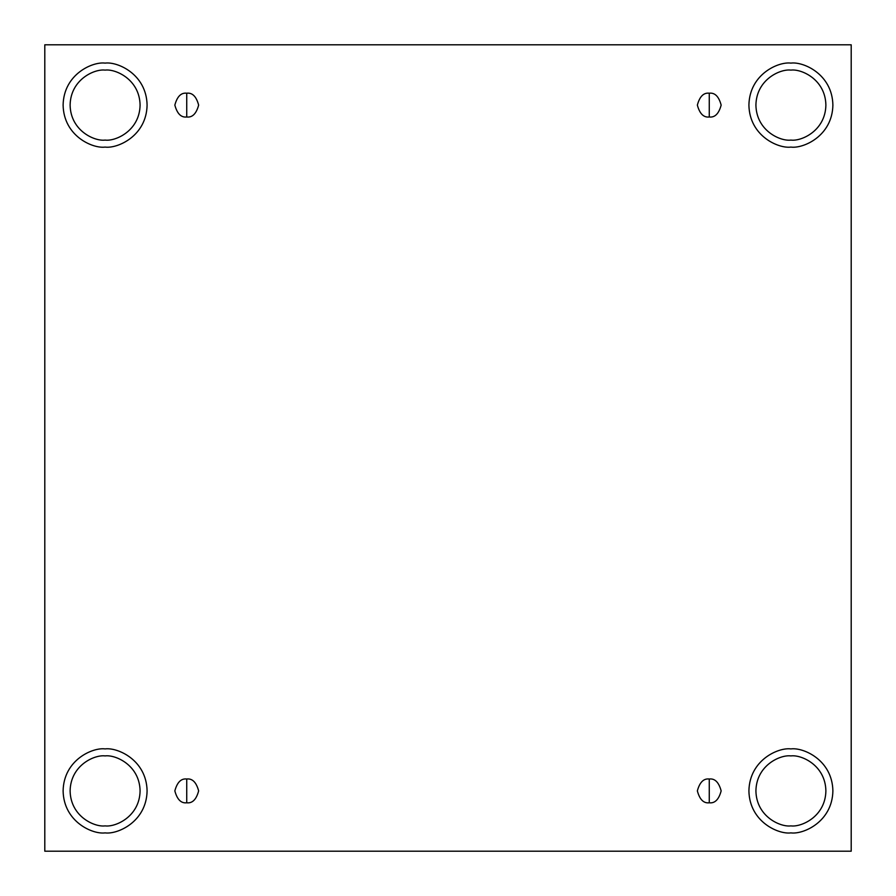 <?xml version="1.0" encoding="UTF-8"?>
<svg xmlns="http://www.w3.org/2000/svg" width="896" height="896" viewBox="0 0 896 896"><rect width="100%" height="100%" fill="white"/><g stroke="black" fill="none" stroke-linecap="round" stroke-linejoin="round"><path stroke-width="1.34" d="M186.738 779.005L186.738 802.794C192.371 803.477 196.336 799.512 198.643 790.899C196.336 782.298 192.371 778.333 186.738 779.005C192.371 778.333 196.336 782.298 198.643 790.899C196.336 799.512 192.371 803.477 186.738 802.794C181.115 803.477 177.15 799.512 174.843 790.899C177.15 782.298 181.115 778.333 186.738 779.005C181.115 778.333 177.15 782.298 174.843 790.899C177.15 799.512 181.115 803.477 186.738 802.794L186.738 779.005M709.262 779.005L709.262 802.794C714.885 803.477 718.85 799.512 721.157 790.899C718.85 782.298 714.885 778.333 709.262 779.005C714.885 778.333 718.85 782.298 721.157 790.899C718.85 799.512 714.885 803.477 709.262 802.794C703.629 803.477 699.664 799.512 697.357 790.899C699.664 782.298 703.629 778.333 709.262 779.005C703.629 778.333 699.664 782.298 697.357 790.899C699.664 799.512 703.629 803.477 709.262 802.794L709.262 779.005M709.262 93.206L709.262 116.995C714.885 117.667 718.85 113.702 721.157 105.101C718.85 96.488 714.885 92.523 709.262 93.206C714.885 92.523 718.85 96.488 721.157 105.101C718.85 113.702 714.885 117.667 709.262 116.995C703.629 117.667 699.664 113.702 697.357 105.101C699.664 96.488 703.629 92.523 709.262 93.206C703.629 92.523 699.664 96.488 697.357 105.101C699.664 113.702 703.629 117.667 709.262 116.995L709.262 93.206M186.738 93.206L186.738 116.995C192.371 117.667 196.336 113.702 198.643 105.101C196.336 96.488 192.371 92.523 186.738 93.206C192.371 92.523 196.336 96.488 198.643 105.101C196.336 113.702 192.371 117.667 186.738 116.995C181.115 117.667 177.15 113.702 174.843 105.101C177.15 96.488 181.115 92.523 186.738 93.206C181.115 92.523 177.15 96.488 174.843 105.101C177.15 113.702 181.115 117.667 186.738 116.995L186.738 93.206M790.899 832.888C803.186 834.579 832.317 821.979 832.888 790.899C832.317 759.819 803.186 747.23 790.899 748.91C803.186 747.23 832.317 759.819 832.888 790.899C832.317 821.979 803.186 834.579 790.899 832.888C778.624 834.579 749.482 821.979 748.91 790.899C749.482 759.819 778.624 747.23 790.899 748.91C778.624 747.23 749.482 759.819 748.91 790.899C749.482 821.979 778.624 834.579 790.899 832.888M790.899 825.888C801.136 827.299 825.418 816.794 825.888 790.899C825.418 765.005 801.136 754.499 790.899 755.91C780.662 754.499 756.392 765.005 755.91 790.899C756.392 816.794 780.662 827.299 790.899 825.888C780.662 827.299 756.392 816.794 755.91 790.899C756.392 765.005 780.662 754.499 790.899 755.91C801.136 754.499 825.418 765.005 825.888 790.899C825.418 816.794 801.136 827.299 790.899 825.888M105.101 832.888C117.376 834.579 146.518 821.979 147.09 790.899C146.518 759.819 117.376 747.23 105.101 748.91C117.376 747.23 146.518 759.819 147.09 790.899C146.518 821.979 117.376 834.579 105.101 832.888C92.814 834.579 63.683 821.979 63.112 790.899C63.683 759.819 92.814 747.23 105.101 748.91C92.814 747.23 63.683 759.819 63.112 790.899C63.683 821.979 92.814 834.579 105.101 832.888M105.101 825.888C115.338 827.299 139.608 816.794 140.09 790.899C139.608 765.005 115.338 754.499 105.101 755.91C94.864 754.499 70.582 765.005 70.112 790.899C70.582 816.794 94.864 827.299 105.101 825.888C94.864 827.299 70.582 816.794 70.112 790.899C70.582 765.005 94.864 754.499 105.101 755.91C115.338 754.499 139.608 765.005 140.09 790.899C139.608 816.794 115.338 827.299 105.101 825.888M105.101 147.09C117.376 148.77 146.518 136.181 147.09 105.101C146.518 74.021 117.376 61.421 105.101 63.112C117.376 61.421 146.518 74.021 147.09 105.101C146.518 136.181 117.376 148.77 105.101 147.09C92.814 148.77 63.683 136.181 63.112 105.101C63.683 74.021 92.814 61.421 105.101 63.112C92.814 61.421 63.683 74.021 63.112 105.101C63.683 136.181 92.814 148.77 105.101 147.09M105.101 140.09C115.338 141.501 139.608 130.995 140.09 105.101C139.608 79.206 115.338 68.701 105.101 70.112C94.864 68.701 70.582 79.206 70.112 105.101C70.582 130.995 94.864 141.501 105.101 140.09C94.864 141.501 70.582 130.995 70.112 105.101C70.582 79.206 94.864 68.701 105.101 70.112C115.338 68.701 139.608 79.206 140.09 105.101C139.608 130.995 115.338 141.501 105.101 140.09M790.899 147.09C803.186 148.77 832.317 136.181 832.888 105.101C832.317 74.021 803.186 61.421 790.899 63.112C803.186 61.421 832.317 74.021 832.888 105.101C832.317 136.181 803.186 148.77 790.899 147.09C778.624 148.77 749.482 136.181 748.91 105.101C749.482 74.021 778.624 61.421 790.899 63.112C778.624 61.421 749.482 74.021 748.91 105.101C749.482 136.181 778.624 148.77 790.899 147.09M790.899 140.09C801.136 141.501 825.418 130.995 825.888 105.101C825.418 79.206 801.136 68.701 790.899 70.112C780.662 68.701 756.392 79.206 755.91 105.101C756.392 130.995 780.662 141.501 790.899 140.09C780.662 141.501 756.392 130.995 755.91 105.101C756.392 79.206 780.662 68.701 790.899 70.112C801.136 68.701 825.418 79.206 825.888 105.101C825.418 130.995 801.136 141.501 790.899 140.09M44.8 44.8L851.2 44.8L851.2 851.2L44.8 851.2L44.8 44.8L44.8 851.2L851.2 851.2L851.2 44.8L44.8 44.8"/></g></svg>
